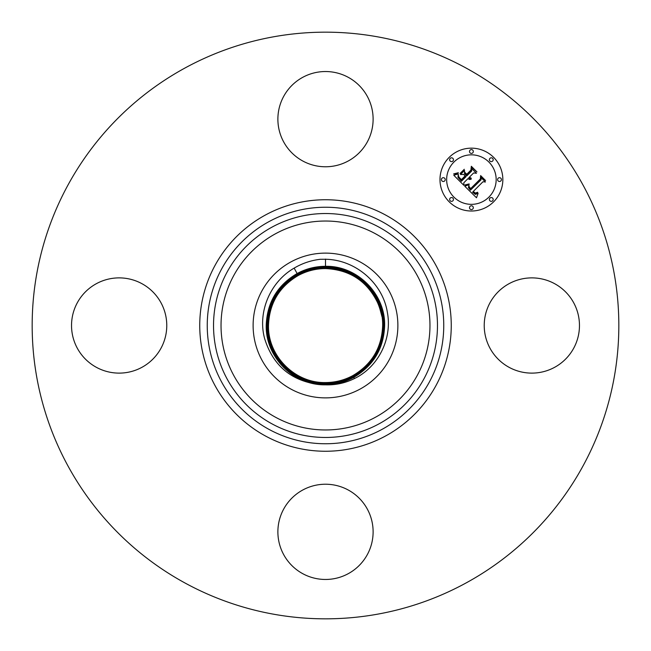 <?xml version="1.0" encoding="UTF-8"?>
<svg xmlns="http://www.w3.org/2000/svg" width="651" height="651" viewBox="0 0 651 651"><rect width="100%" height="100%" fill="white"/><g stroke="black" fill="none" stroke-linecap="round" stroke-linejoin="round"><path stroke-width="0.98" d="M325.5 384.831C335.639 385.172 345.299 383.073 354.469 378.532C378.207 367.123 392.423 338.894 387.378 312.447C382.837 283.323 355.609 259.716 325.5 259.261L320.292 259.293C310.926 260.4 302.21 263.338 294.154 268.114C269.994 282.013 257.479 312.22 264.591 338.471C272.728 364.78 290.118 380.013 316.76 384.18A59.322 59.322 0 0 0 325.386 384.822L325.5 384.546C293.446 385.286 265.266 356.423 266.528 324.694C267.585 302.251 277.822 285.284 297.247 273.786C277.822 285.293 267.585 302.259 266.536 324.703C265.274 356.423 293.446 385.278 325.5 384.546C335.542 384.513 344.981 382.104 353.818 377.336C345.014 382.104 335.574 384.513 325.5 384.546L325.5 384.269C293.601 384.993 265.559 356.276 266.812 324.703C267.862 302.365 278.05 285.48 297.385 274.03C278.058 285.48 267.862 302.373 266.82 324.703C265.567 356.276 293.601 384.985 325.5 384.261C335.485 384.228 344.875 381.836 353.68 377.084C373.064 365.618 383.276 348.684 384.326 326.297C385.579 294.651 357.472 265.868 325.5 266.601C357.48 265.86 385.587 294.651 384.334 326.306C383.276 348.692 373.064 365.618 353.688 377.092C344.924 381.836 335.525 384.228 325.5 384.269M290.802 261.979A72.383 72.383 0 0 1 389.021 290.802A72.383 72.383 0 0 1 360.198 389.021A72.383 72.383 0 0 1 261.979 360.198A72.383 72.383 0 0 1 290.802 261.979M325.5 259.09L325.5 266.308C357.635 265.575 385.872 294.496 384.611 326.306C383.561 348.806 373.292 365.813 353.818 377.344C373.292 365.805 383.553 348.798 384.611 326.306C385.864 294.496 357.627 265.584 325.5 266.316C315.442 266.349 305.986 268.749 297.116 273.542C305.937 268.757 315.401 266.349 325.5 266.308L325.5 266.593C315.483 266.633 306.068 269.026 297.255 273.786C306.027 269.026 315.45 266.633 325.5 266.593L325.5 266.877C315.532 266.91 306.157 269.294 297.385 274.03L297.515 274.283C278.278 285.675 268.139 302.479 267.097 324.711C265.852 356.13 293.756 384.708 325.5 383.984C335.436 383.952 344.786 381.576 353.55 376.839C372.836 365.423 383 348.578 384.049 326.297C385.294 294.789 357.326 266.145 325.5 266.877C315.532 266.91 306.165 269.302 297.385 274.038L297.116 273.542C277.595 285.097 267.309 302.145 266.251 324.694C264.99 356.536 293.219 385.498 325.386 384.822M316.76 384.18C287.937 380.396 265.307 353.444 266.243 324.694C267.301 302.145 277.595 285.089 297.108 273.534L294.154 268.114M354.469 378.532L353.55 376.839C372.828 365.423 383 348.57 384.041 326.297C385.286 294.797 357.318 266.153 325.5 266.886L325.5 267.162C315.58 267.195 306.255 269.563 297.523 274.283C278.286 285.675 268.147 302.479 267.097 324.711C265.86 356.13 293.756 384.7 325.5 383.976C335.444 383.944 344.794 381.567 353.542 376.839L353.412 376.595C372.608 365.227 382.723 348.464 383.764 326.289C385.001 294.944 357.171 266.438 325.5 267.162C315.589 267.195 306.263 269.571 297.523 274.283L297.653 274.535C278.506 285.862 268.415 302.593 267.382 324.711C266.137 355.983 293.91 384.424 325.5 383.699C335.403 383.667 344.704 381.299 353.412 376.595C372.6 365.227 382.715 348.464 383.756 326.289C385.001 294.944 357.171 266.446 325.5 267.162M325.5 383.691C335.403 383.659 344.713 381.291 353.412 376.587L353.281 376.343C372.38 365.04 382.446 348.35 383.48 326.281C384.717 295.09 357.017 266.723 325.5 267.439C315.637 267.471 306.352 269.831 297.653 274.527C278.514 285.87 268.424 302.593 267.382 324.711C266.145 355.983 293.91 384.415 325.5 383.691L325.5 383.976M325.5 267.447C315.629 267.48 306.352 269.839 297.662 274.535L297.792 274.779C278.734 286.058 268.692 302.707 267.659 324.719C266.43 355.837 294.065 384.139 325.5 383.415C335.363 383.382 344.623 381.022 353.273 376.343C372.372 365.032 382.438 348.35 383.472 326.289C384.708 295.098 357.017 266.731 325.5 267.447L325.5 267.724C315.678 267.756 306.442 270.108 297.792 274.779M381.917 316.484L380.306 310.324C374.073 286.285 350.588 268.236 325.5 268.578C315.825 268.603 306.727 270.922 298.199 275.528C279.425 286.643 269.53 303.04 268.513 324.727C267.301 355.389 294.529 383.276 325.5 382.568C335.208 382.536 344.33 380.208 352.866 375.603C371.688 364.454 381.608 348.016 382.633 326.273C383.846 295.53 356.553 267.585 325.5 268.293C315.792 268.318 306.645 270.645 298.06 275.275C279.189 286.448 269.245 302.927 268.228 324.727C267.008 355.544 294.374 383.561 325.5 382.845C335.241 382.821 344.403 380.493 353.005 375.847C371.924 364.65 381.893 348.122 382.91 326.273C384.139 295.383 356.707 267.292 325.5 268.009C315.719 268.041 306.531 270.385 297.93 275.031C278.962 286.253 268.969 302.821 267.943 324.719C266.723 355.69 294.219 383.846 325.5 383.13C335.298 383.105 344.509 380.754 353.143 376.099C372.152 364.845 382.17 348.236 383.195 326.281C384.424 295.237 356.862 267.008 325.5 267.724C315.678 267.764 306.442 270.116 297.8 274.787C278.742 286.066 268.7 302.707 267.667 324.719C266.438 355.828 294.065 384.123 325.5 383.406C335.346 383.382 344.599 381.022 353.273 376.343M380.306 310.324A56.865 56.865 0 0 0 377.515 302.52C366.961 281.012 349.628 269.701 325.508 268.586C315.825 268.611 306.727 270.93 298.207 275.528C279.434 286.643 269.538 303.04 268.521 324.727C267.301 355.381 294.521 383.268 325.492 382.56C335.192 382.528 344.314 380.208 352.866 375.594C371.688 364.454 381.608 348.016 382.625 326.273C383.838 295.538 356.553 267.594 325.5 268.302C315.784 268.326 306.637 270.653 298.068 275.283C279.198 286.448 269.254 302.927 268.236 324.727C267.016 355.536 294.366 383.553 325.5 382.845C335.249 382.812 344.42 380.477 352.997 375.847C371.916 364.65 381.885 348.13 382.91 326.281C384.131 295.391 356.707 267.309 325.5 268.017C315.751 268.041 306.556 270.377 297.93 275.031C278.97 286.253 268.977 302.821 267.952 324.719C266.723 355.682 294.219 383.838 325.5 383.122C335.281 383.097 344.493 380.754 353.135 376.091C372.144 364.845 382.161 348.236 383.187 326.281C384.424 295.245 356.862 267.016 325.5 267.732M490.057 302.666A47.621 47.621 0 0 1 554.676 283.714A47.621 47.621 0 0 1 573.637 348.334A47.621 47.621 0 0 1 509.017 367.286A47.621 47.621 0 0 1 490.057 302.666M466.132 68.078A293.332 293.332 0 0 1 582.922 466.132A293.332 293.332 0 0 1 184.868 582.922A293.332 293.332 0 0 1 68.078 184.868A293.332 293.332 0 0 1 466.132 68.078M302.666 160.943A47.621 47.621 0 0 1 283.714 96.324A47.621 47.621 0 0 1 348.334 77.363A47.621 47.621 0 0 1 367.286 141.983A47.621 47.621 0 0 1 302.666 160.943M160.943 348.334A47.621 47.621 0 0 1 96.324 367.286A47.621 47.621 0 0 1 77.363 302.666A47.621 47.621 0 0 1 141.983 283.714A47.621 47.621 0 0 1 160.943 348.334M348.334 490.057A47.621 47.621 0 0 1 367.286 554.676A47.621 47.621 0 0 1 302.666 573.637A47.621 47.621 0 0 1 283.714 509.017A47.621 47.621 0 0 1 348.334 490.057M493.637 201.81A31.427 31.427 0 0 1 449.19 201.81A31.427 31.427 0 0 1 449.19 157.363A31.427 31.427 0 0 1 493.637 157.363A31.427 31.427 0 0 1 493.637 201.81M453.902 162.083A24.762 24.762 0 0 1 488.917 162.083A24.762 24.762 0 0 1 488.917 197.098A24.762 24.762 0 0 1 453.902 197.098A24.762 24.762 0 0 1 453.902 162.083M464.757 186.227L469.111 184.697L468.403 187.512L470.445 190.173L481.089 179.766L481.008 177.56L485.443 181.995L482.944 181.775L473.285 191.435L475.271 193.062L477.663 192.281L477.671 192.729L475.555 193.51L473.139 191.793L472.553 192.167L475.32 194.397L478.094 193.347L476.491 197.766L464.757 186.227M464.757 185.006L469.168 183.916L465.856 185.209L464.757 185.006M468.866 186.088L470.567 188.709L480.34 178.96L480.625 175.583L485.589 180.547L480.894 176.38L480.715 179.171L470.592 189.286L468.932 187.398L468.866 186.088M463.862 185.34L453.78 175.257L458.288 173.939L457.995 177.332L461.413 181.279L465.961 176.73L465.367 176.136L461.356 180.148L458.792 177.479L458.304 175.119L458.914 177.08L461.38 179.643L465.123 175.9L463.658 174.427L460.46 174.517L464.529 170.448L464.554 173.695L466.775 175.916L471.674 171.018L471.69 168.519L476.459 173.288L473.611 172.963L469.436 177.137L471.291 178.276L469.176 177.406L468.72 177.861L471.202 179.22L469.526 179.497L467.906 178.675L463.805 182.776L463.862 185.34M453.633 173.923L458.353 172.702L456.286 173.923L453.633 173.923M460.094 173.467L464.293 169.276L460.094 173.467M464.765 172.271L466.759 174.265L470.917 170.106L471.324 166.282L476.947 171.905L471.601 167.087L471.275 170.236L466.734 174.769L464.765 172.271M450.199 198.107A1.904 1.904 0 0 1 452.893 198.107A1.904 1.904 0 0 1 452.893 200.801A1.904 1.904 0 0 1 450.199 200.801A1.904 1.904 0 0 1 450.199 198.107M450.199 158.372A1.904 1.904 0 0 1 452.893 158.372A1.904 1.904 0 0 1 452.893 161.066A1.904 1.904 0 0 1 450.199 161.066A1.904 1.904 0 0 1 450.199 158.372M441.972 178.244A1.904 1.904 0 0 1 444.666 178.244A1.904 1.904 0 0 1 444.666 180.937A1.904 1.904 0 0 1 441.972 180.937A1.904 1.904 0 0 1 441.972 178.244M489.934 158.372A1.904 1.904 0 0 1 492.628 158.372A1.904 1.904 0 0 1 492.628 161.066A1.904 1.904 0 0 1 489.934 161.066A1.904 1.904 0 0 1 489.934 158.372M470.063 150.145A1.904 1.904 0 0 1 472.756 150.145A1.904 1.904 0 0 1 472.756 152.839A1.904 1.904 0 0 1 470.063 152.839A1.904 1.904 0 0 1 470.063 150.145M492.628 200.801A1.904 1.904 0 0 1 489.934 200.801A1.904 1.904 0 0 1 489.934 198.107A1.904 1.904 0 0 1 492.628 198.107A1.904 1.904 0 0 1 492.628 200.801M472.756 209.028A1.904 1.904 0 0 1 470.063 209.028A1.904 1.904 0 0 1 470.063 206.334A1.904 1.904 0 0 1 472.756 206.334A1.904 1.904 0 0 1 472.756 209.028M500.855 180.937A1.904 1.904 0 0 1 498.161 180.937A1.904 1.904 0 0 1 498.161 178.244A1.904 1.904 0 0 1 500.855 178.244A1.904 1.904 0 0 1 500.855 180.937M275.414 417.177A104.461 104.461 0 0 1 233.823 275.414A104.461 104.461 0 0 1 375.586 233.823A104.461 104.461 0 0 1 417.177 375.586A104.461 104.461 0 0 1 275.414 417.177M379.183 227.24A111.964 111.964 0 0 1 423.76 379.183A111.964 111.964 0 0 1 271.817 423.76A111.964 111.964 0 0 1 227.24 271.817A111.964 111.964 0 0 1 379.183 227.24M382.194 221.722A118.254 118.254 0 0 1 429.278 382.194A118.254 118.254 0 0 1 268.806 429.278A118.254 118.254 0 0 1 221.722 268.806A118.254 118.254 0 0 1 382.194 221.722M385.791 215.139A125.757 125.757 0 0 1 435.861 385.791A125.757 125.757 0 0 1 265.209 435.861A125.757 125.757 0 0 1 215.139 265.209A125.757 125.757 0 0 1 385.791 215.139M297.792 274.787L298.199 275.528M353.143 376.091L352.875 375.594M325.5 383.122L325.5 382.568M325.5 268.017L325.5 268.578"/></g></svg>
